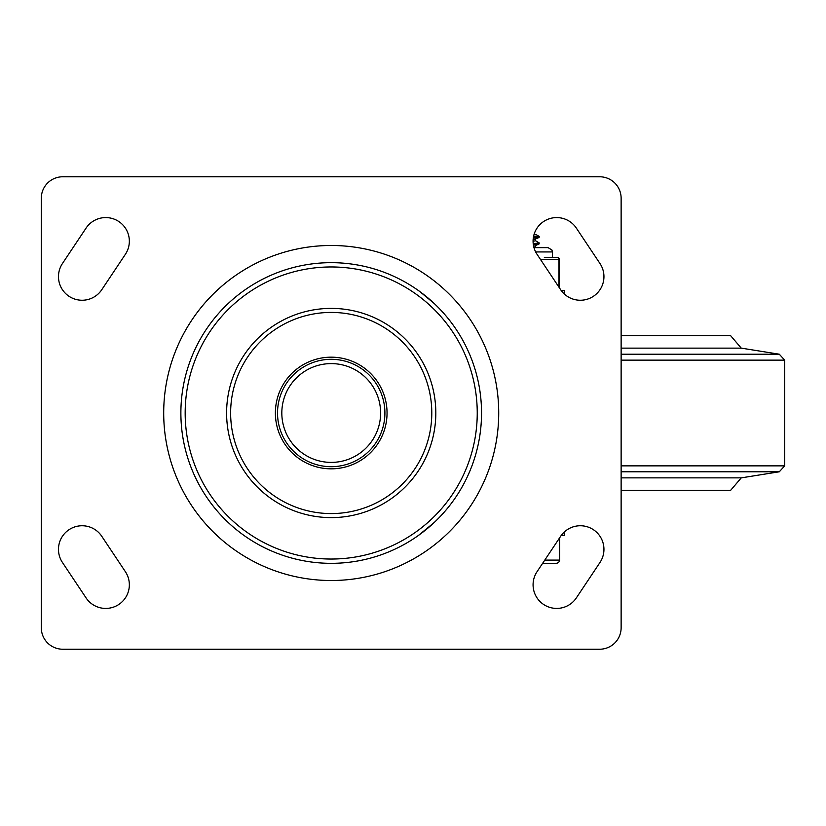 <?xml version="1.0" encoding="UTF-8"?>
<svg xmlns="http://www.w3.org/2000/svg" width="826" height="826" viewBox="0 0 826 826"><rect width="100%" height="100%" fill="white"/><g stroke="black" fill="none" stroke-linecap="round" stroke-linejoin="round"><path stroke-width="1.24" d="M477.242 413A146.026 146.026 0 0 1 258.197 539.471A146.026 146.026 0 0 1 258.197 286.529A146.026 146.026 0 0 1 477.242 413M384.906 413A53.69 53.69 0 0 0 331.216 359.31A53.69 53.69 0 0 0 277.526 413A53.69 53.69 0 0 0 331.216 466.69A53.69 53.69 0 0 0 384.906 413A53.69 53.69 0 0 0 331.216 359.31A53.69 53.69 0 0 0 277.526 413A53.69 53.69 0 0 0 331.216 466.69A53.69 53.69 0 0 0 384.906 413M481.537 413A150.322 150.322 0 0 1 256.05 543.188A150.322 150.322 0 0 1 256.05 282.812A150.322 150.322 0 0 1 481.537 413M331.216 468.838A55.838 55.838 0 0 1 282.864 385.081A55.838 55.838 0 0 1 379.568 385.081A55.838 55.838 0 0 1 331.216 468.838M62.776 649.226A21.476 21.476 0 0 1 41.3 627.75L41.3 198.25A21.476 21.476 0 0 1 62.776 176.774L599.655 176.774A21.476 21.476 0 0 1 621.131 198.25L621.131 627.75A21.476 21.476 0 0 1 599.655 649.226L62.776 649.226M599.975 263.525A23.624 23.624 0 0 1 593.429 296.286A23.624 23.624 0 0 1 560.668 289.74L537.045 254.305A23.624 23.624 0 0 1 543.601 221.544A23.624 23.624 0 0 1 576.352 228.1L599.975 263.525M101.753 289.74A23.624 23.624 0 0 1 69.002 296.286A23.624 23.624 0 0 1 62.446 263.525L86.069 228.1A23.624 23.624 0 0 1 118.83 221.544A23.624 23.624 0 0 1 125.376 254.305L101.753 289.74M62.446 562.475A23.624 23.624 0 0 1 69.002 529.714A23.624 23.624 0 0 1 101.753 536.26L125.376 571.695A23.624 23.624 0 0 1 118.83 604.456A23.624 23.624 0 0 1 86.069 597.9L62.446 562.475M560.668 536.26A23.624 23.624 0 0 1 593.429 529.714A23.624 23.624 0 0 1 599.975 562.475L576.352 597.9A23.624 23.624 0 0 1 543.601 604.456A23.624 23.624 0 0 1 537.045 571.695L560.668 536.26M434.177 303.472L419.691 291.464M418.472 535.403L434.177 522.528M561.267 535.403L564.385 535.403L564.385 531.934M564.334 535.403L564.334 531.975M564.334 294.025L564.385 290.597L564.385 294.066M564.334 290.597L561.267 290.597M621.131 335.686L730.649 335.686L741.252 348.128L779.29 354.209L784.7 360.136L621.131 360.136M621.131 490.314L730.649 490.314L741.252 477.872L779.29 471.791L621.131 471.791M535.444 240.655L539.172 242.927L533.204 243.67M533.328 244.599L539.13 243.897L539.202 242.896M536.373 234.76L533.978 234.76L536.373 234.76L539.202 236.432L533.42 237.217M533.276 238.156L539.12 237.454L539.202 236.432M537.034 236.907L533.534 236.608M533.08 241.306L535.527 240.748M533.111 240.036L539.12 237.454M535.661 251.94L552.408 251.94L551.964 250.051L548.113 247.645L533.978 247.645L535.527 247.201L535.527 245.983M533.658 246.416L539.13 243.897M559.584 537.891L559.584 560.1L544.778 560.1M542.63 563.322L555.867 563.322A3.717 3.221 180 0 0 559.584 560.1M559.254 287.603L559.254 259.457A2.148 2.148 0 0 0 557.106 257.309A2.148 1.859 90 0 1 558.965 259.457L558.965 287.18M557.106 257.309L544.313 257.309M435.818 413A104.603 104.603 0 0 0 278.909 322.408A104.603 104.603 0 0 0 278.909 503.592A104.603 104.603 0 0 0 435.818 413M380.61 413A49.395 49.395 0 0 1 306.518 455.776A49.395 49.395 0 0 1 306.518 370.224A49.395 49.395 0 0 1 380.61 413M498.718 413A167.502 167.502 0 0 0 247.459 267.934A167.502 167.502 0 0 0 247.459 558.066A167.502 167.502 0 0 0 498.718 413M331.216 513.576A100.576 100.576 0 0 1 230.63 413A100.576 100.576 0 0 1 331.216 312.424A100.576 100.576 0 0 1 431.791 413A100.576 100.576 0 0 1 331.216 513.576M621.131 348.128L741.252 348.128M621.131 354.209L779.29 354.209M621.131 465.864L784.7 465.864L784.7 360.136M621.131 477.872L741.252 477.872M540.483 259.457L559.254 259.457M784.7 465.864L779.29 471.791M535.527 240.758L535.527 239.54M536.373 247.645L535.527 247.15M552.408 257.309L552.408 251.94"/></g></svg>
